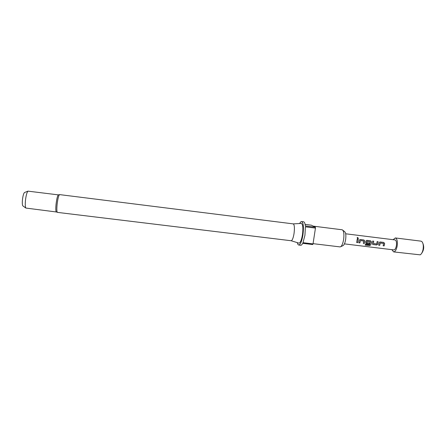 <?xml version="1.0" encoding="UTF-8"?>
<svg xmlns="http://www.w3.org/2000/svg" width="446" height="446" viewBox="0 0 446 446"><rect width="100%" height="100%" fill="white"/><g stroke="black" fill="none" stroke-linecap="round" stroke-linejoin="round"><path stroke-width="0.67" d="M358.183 238.532L357.642 237.512L357.151 237.685M357.742 238.655L358.328 238.331L357.681 237.462L357.112 237.774L357.742 238.655M380.276 243.059L379.73 245.35L380.276 243.059L383.549 243.466L383.136 245.768L384.145 245.891L384.536 244.257L384.642 243.527L383.766 242.429L380.221 241.988L379.579 242.161L379.2 242.858L378.715 245.228L379.73 245.35M379.691 242.083L383.722 242.446L384.597 243.527L384.145 245.891M378.726 245.183L379.697 245.3M372.666 241.08L373.648 241.202L373.514 242.903L373.687 241.18L372.672 241.057L372.36 243.968L373.062 244.531L376.619 244.971L377.807 244.179L378.124 241.732L377.11 241.604L376.742 243.979L373.402 243.494M377.11 241.626L378.085 241.749L377.807 244.179M366.941 241.414L366.668 242.669L366.941 241.414L370.236 241.821L369.617 244.759L365.497 244.313L365.151 245.071L369.427 245.595L370.704 245.01L371.345 242.635L371.446 241.899L370.565 240.795L366.997 240.355L366.317 240.556L365.971 241.225L365.737 243.131L366.445 243.722L369.366 244.079L369.623 243.098L366.668 242.669M366.45 240.461L370.526 240.818L371.406 241.899L370.704 245.01M365.815 243.326L369.366 244.079M369.583 243.098L369.338 244.029M360.413 240.611L359.877 242.914L360.413 240.611L363.719 241.018L363.317 243.338L364.337 243.46L364.817 241.08L363.936 239.976L360.357 239.535L359.654 239.753L359.325 240.405L358.852 242.786L359.877 242.914M359.799 239.641L363.897 239.998L364.778 241.08L364.337 243.46M358.868 242.747L359.85 242.864M357.218 239.167L358.205 239.29L357.692 242.646L358.244 239.273L357.218 239.145L356.672 242.518L357.692 242.646M393.116 239.692L395.329 237.941C397.107 238.699 397.72 241.398 397.169 246.041C396.388 249.832 395.201 251.784 393.612 251.901L391.889 249.665M395.329 237.941L420.979 241.147L421.821 241.542C423.182 243.014 423.605 245.579 423.092 249.236C422.518 252.157 421.548 254.025 420.182 254.844L393.612 251.901M56.402 211.984L56.179 211.805C55.711 210.757 55.678 208.21 56.068 204.168C56.664 199.206 57.395 196.106 58.264 194.869L27.953 191.139C26.86 192.46 26.03 195.549 25.461 200.399C25.11 204.34 25.244 206.894 25.862 208.059L56.397 211.984M56.179 211.805L57.439 212.385C56.765 211.911 56.659 209.224 57.116 204.329C57.852 198.409 58.694 195.175 59.63 194.612L293.228 223.881C294.449 224.678 294.722 227.884 294.042 233.492C293.256 238.086 292.292 240.5 291.149 240.74L298.764 243.092M301.189 223.452L301.357 223.44C302.89 224.327 303.258 228.079 302.466 234.691C301.518 240.11 300.336 242.925 298.926 243.142M342.84 230.231L344.513 231.558C345.806 232.528 346.174 235.243 345.617 239.703C344.948 243.326 343.994 245.345 342.762 245.752L340.822 246.632M313.064 243.655L340.187 246.917C341.658 246.437 342.796 244.001 343.604 239.619C344.273 234.234 343.838 230.961 342.294 229.802L313.237 226.133M299.673 223.53C300.353 222.169 301.005 221.517 301.63 221.567C303.431 222.677 303.86 227.142 302.918 234.964C301.803 241.364 300.409 244.715 298.742 245.021C298.118 244.921 297.644 244.129 297.315 242.646M298.742 245.021L300.727 245.261C301.345 245.322 302.003 244.676 302.689 243.332L312.707 244.547L313.025 243.901L302.99 242.685L304.941 235.215L305.398 226.83L315.456 228.084L313.025 243.901M24.759 192.427L24.43 192.56C23.554 193.609 22.897 196.028 22.451 199.814C22.177 202.897 22.289 204.898 22.791 205.823L23.081 206.035M345.683 233.788L395.067 239.937C396.338 240.478 396.778 242.407 396.382 245.718C395.825 248.422 394.978 249.821 393.84 249.905L344.44 243.873M305.103 224.399L311.353 225.185L315.378 227.215L315.456 228.084M301.63 221.567L303.62 221.818C304.473 221.985 305.042 223.362 305.332 225.955L315.378 227.215M356.683 242.473L357.67 242.596M363.328 243.293L364.31 243.41M365.19 245.005L369.427 245.595M369.411 245.517L370.682 244.943M372.443 244.152L373.062 244.531M373.034 244.486L376.619 244.971M376.591 244.921L377.773 244.146M383.147 245.724L384.118 245.846M57.439 212.385L291.149 240.74M22.791 205.823L25.862 208.059M24.43 192.56L27.953 191.139M293.212 223.881L301.357 223.44M59.63 194.612L58.264 194.869M421.726 253.211C423.851 250.189 424.252 246.95 422.925 243.505"/></g></svg>
